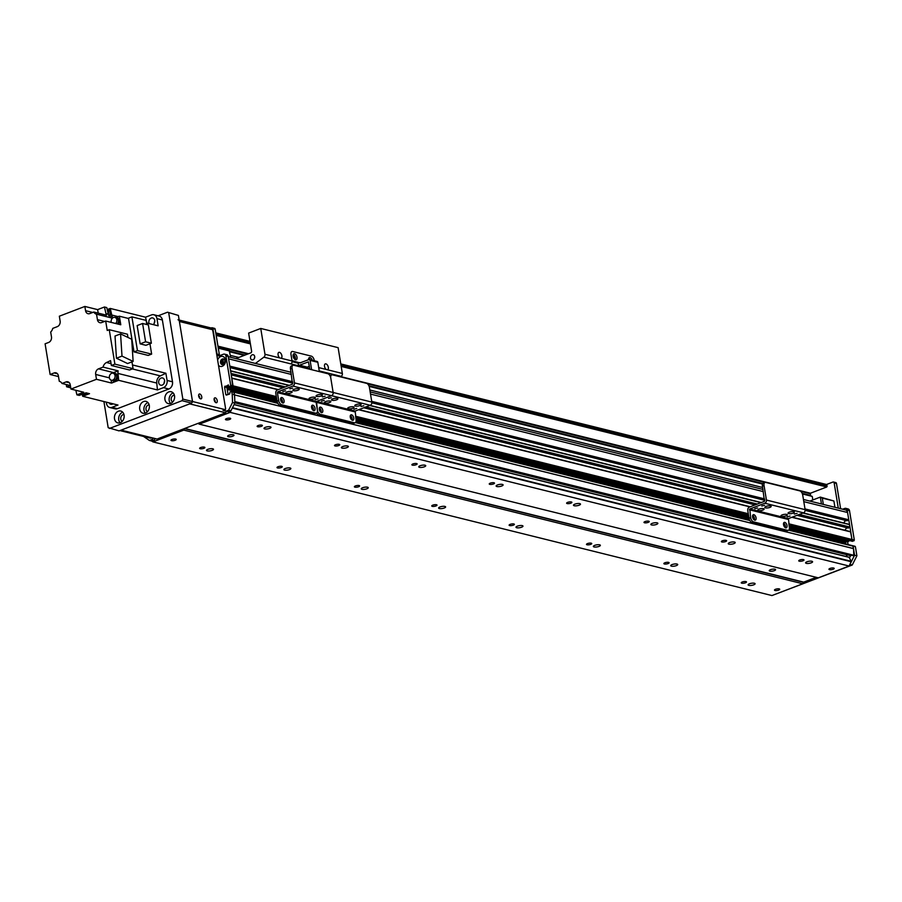 <?xml version="1.0" encoding="UTF-8"?>
<svg xmlns="http://www.w3.org/2000/svg" width="902" height="902" viewBox="0 0 902 902"><rect width="100%" height="100%" fill="white"/><g stroke="black" fill="none" stroke-linecap="round" stroke-linejoin="round"><path stroke-width="1.35" d="M806.32 563.367A3.54 1.049 -9.3 0 1 805.61 562.882A3.54 1.049 -9.3 0 1 808.925 561.269A3.54 1.049 -9.3 0 1 812.589 561.732A3.54 1.049 -9.3 0 1 810.3 563.13A3.54 1.049 -9.3 0 1 806.32 563.367M748.829 585.364A3.54 1.049 -9.3 0 1 748.108 584.879A3.54 1.049 -9.3 0 1 751.434 583.267A3.54 1.049 -9.3 0 1 755.098 583.729A3.54 1.049 -9.3 0 1 752.809 585.127A3.54 1.049 -9.3 0 1 748.829 585.364M728.951 544.165A3.54 1.049 -9.3 0 1 728.241 543.669A3.54 1.049 -9.3 0 1 731.556 542.068A3.54 1.049 -9.3 0 1 735.22 542.53A3.54 1.049 -9.3 0 1 732.931 543.917A3.54 1.049 -9.3 0 1 728.951 544.165M671.46 566.163A3.54 1.049 -9.3 0 1 670.738 565.667A3.54 1.049 -9.3 0 1 674.065 564.066A3.54 1.049 -9.3 0 1 677.718 564.528A3.54 1.049 -9.3 0 1 675.429 565.915A3.54 1.049 -9.3 0 1 671.46 566.163M651.582 524.953A3.54 1.049 -9.3 0 1 650.861 524.468A3.54 1.049 -9.3 0 1 654.187 522.856A3.54 1.049 -9.3 0 1 657.851 523.318A3.54 1.049 -9.3 0 1 655.562 524.716A3.54 1.049 -9.3 0 1 651.582 524.953M594.08 546.95A3.54 1.049 -9.3 0 1 593.369 546.465A3.54 1.049 -9.3 0 1 596.684 544.853A3.54 1.049 -9.3 0 1 600.349 545.315A3.54 1.049 -9.3 0 1 598.06 546.713A3.54 1.049 -9.3 0 1 594.08 546.95M574.213 505.751A3.54 1.049 -9.3 0 1 573.492 505.255A3.54 1.049 -9.3 0 1 576.818 503.643A3.54 1.049 -9.3 0 1 580.482 504.117A3.54 1.049 -9.3 0 1 578.193 505.503A3.54 1.049 -9.3 0 1 574.213 505.751M516.711 527.749A3.54 1.049 -9.3 0 1 516 527.253A3.54 1.049 -9.3 0 1 519.315 525.64A3.54 1.049 -9.3 0 1 522.98 526.114A3.54 1.049 -9.3 0 1 520.691 527.501A3.54 1.049 -9.3 0 1 516.711 527.749M496.844 486.539A3.54 1.049 -9.3 0 1 496.123 486.054A3.54 1.049 -9.3 0 1 499.449 484.442A3.54 1.049 -9.3 0 1 503.102 484.904A3.54 1.049 -9.3 0 1 500.813 486.302A3.54 1.049 -9.3 0 1 496.844 486.539M439.342 508.536A3.54 1.049 -9.3 0 1 438.62 508.051A3.54 1.049 -9.3 0 1 441.946 506.439A3.54 1.049 -9.3 0 1 445.611 506.901A3.54 1.049 -9.3 0 1 443.322 508.3A3.54 1.049 -9.3 0 1 439.342 508.536M419.475 467.337A3.54 1.049 -9.3 0 1 418.753 466.841A3.54 1.049 -9.3 0 1 422.068 465.229A3.54 1.049 -9.3 0 1 425.733 465.703A3.54 1.049 -9.3 0 1 423.444 467.089A3.54 1.049 -9.3 0 1 419.475 467.337M361.973 489.335A3.54 1.049 -9.3 0 1 361.251 488.839A3.54 1.049 -9.3 0 1 364.577 487.227A3.54 1.049 -9.3 0 1 368.242 487.7A3.54 1.049 -9.3 0 1 365.953 489.087A3.54 1.049 -9.3 0 1 361.973 489.335M342.095 448.125A3.54 1.049 -9.3 0 1 341.384 447.64A3.54 1.049 -9.3 0 1 344.699 446.028A3.54 1.049 -9.3 0 1 348.364 446.49A3.54 1.049 -9.3 0 1 346.075 447.888A3.54 1.049 -9.3 0 1 342.095 448.125M284.604 470.122A3.54 1.049 -9.3 0 1 283.882 469.638A3.54 1.049 -9.3 0 1 287.208 468.025A3.54 1.049 -9.3 0 1 290.861 468.488A3.54 1.049 -9.3 0 1 288.572 469.886A3.54 1.049 -9.3 0 1 284.604 470.122M264.726 428.924A3.54 1.049 -9.3 0 1 264.004 428.427A3.54 1.049 -9.3 0 1 267.33 426.815A3.54 1.049 -9.3 0 1 270.995 427.289A3.54 1.049 -9.3 0 1 268.706 428.675A3.54 1.049 -9.3 0 1 264.726 428.924M207.223 450.921A3.54 1.049 -9.3 0 1 206.513 450.425A3.54 1.049 -9.3 0 1 209.828 448.813A3.54 1.049 -9.3 0 1 213.492 449.286A3.54 1.049 -9.3 0 1 211.203 450.673A3.54 1.049 -9.3 0 1 207.223 450.921M769.891 571.135A3.213 0.958 -9.3 0 1 769.237 570.695A3.213 0.958 -9.3 0 1 772.259 569.23A3.213 0.958 -9.3 0 1 775.585 569.658A3.213 0.958 -9.3 0 1 773.51 570.921A3.213 0.958 -9.3 0 1 769.891 571.135M799.273 561.191A2.661 0.789 -9.3 0 1 798.744 560.818A2.661 0.789 -9.3 0 1 801.235 559.612A2.661 0.789 -9.3 0 1 803.986 559.962A2.661 0.789 -9.3 0 1 802.273 561.01A2.661 0.789 -9.3 0 1 799.273 561.191M741.782 583.188A2.661 0.789 -9.3 0 1 741.241 582.816A2.661 0.789 -9.3 0 1 743.733 581.61A2.661 0.789 -9.3 0 1 746.484 581.959A2.661 0.789 -9.3 0 1 744.77 583.008A2.661 0.789 -9.3 0 1 741.782 583.188M721.904 541.978A2.661 0.789 -9.3 0 1 721.363 541.606A2.661 0.789 -9.3 0 1 723.866 540.399A2.661 0.789 -9.3 0 1 726.617 540.749A2.661 0.789 -9.3 0 1 724.892 541.798A2.661 0.789 -9.3 0 1 721.904 541.978M664.402 563.976A2.661 0.789 -9.3 0 1 663.872 563.603A2.661 0.789 -9.3 0 1 666.364 562.397A2.661 0.789 -9.3 0 1 669.115 562.747A2.661 0.789 -9.3 0 1 667.401 563.795A2.661 0.789 -9.3 0 1 664.402 563.976M644.535 522.777A2.661 0.789 -9.3 0 1 643.994 522.405A2.661 0.789 -9.3 0 1 646.497 521.198A2.661 0.789 -9.3 0 1 649.248 521.548A2.661 0.789 -9.3 0 1 647.523 522.585A2.661 0.789 -9.3 0 1 644.535 522.777M587.033 544.774A2.661 0.789 -9.3 0 1 586.492 544.402A2.661 0.789 -9.3 0 1 588.995 543.196A2.661 0.789 -9.3 0 1 591.746 543.545A2.661 0.789 -9.3 0 1 590.021 544.582A2.661 0.789 -9.3 0 1 587.033 544.774M567.166 503.564A2.661 0.789 -9.3 0 1 566.625 503.192A2.661 0.789 -9.3 0 1 569.117 501.986A2.661 0.789 -9.3 0 1 571.879 502.335A2.661 0.789 -9.3 0 1 570.154 503.384A2.661 0.789 -9.3 0 1 567.166 503.564M509.664 525.562A2.661 0.789 -9.3 0 1 509.123 525.189A2.661 0.789 -9.3 0 1 511.626 523.983A2.661 0.789 -9.3 0 1 514.377 524.333A2.661 0.789 -9.3 0 1 512.652 525.381A2.661 0.789 -9.3 0 1 509.664 525.562M489.797 484.351A2.661 0.789 -9.3 0 1 489.256 483.991A2.661 0.789 -9.3 0 1 491.748 482.773A2.661 0.789 -9.3 0 1 494.499 483.134A2.661 0.789 -9.3 0 1 492.785 484.171A2.661 0.789 -9.3 0 1 489.797 484.351M432.295 506.349A2.661 0.789 -9.3 0 1 431.754 505.988A2.661 0.789 -9.3 0 1 434.245 504.77A2.661 0.789 -9.3 0 1 437.008 505.131A2.661 0.789 -9.3 0 1 435.283 506.169A2.661 0.789 -9.3 0 1 432.295 506.349M412.417 465.15A2.661 0.789 -9.3 0 1 411.887 464.778A2.661 0.789 -9.3 0 1 414.379 463.572A2.661 0.789 -9.3 0 1 417.13 463.921A2.661 0.789 -9.3 0 1 415.416 464.97A2.661 0.789 -9.3 0 1 412.417 465.15M354.926 487.148A2.661 0.789 -9.3 0 1 354.385 486.776A2.661 0.789 -9.3 0 1 356.876 485.569A2.661 0.789 -9.3 0 1 359.627 485.919A2.661 0.789 -9.3 0 1 357.914 486.967A2.661 0.789 -9.3 0 1 354.926 487.148M335.048 445.938A2.661 0.789 -9.3 0 1 334.507 445.577A2.661 0.789 -9.3 0 1 337.01 444.359A2.661 0.789 -9.3 0 1 339.761 444.72A2.661 0.789 -9.3 0 1 338.036 445.757A2.661 0.789 -9.3 0 1 335.048 445.938M277.545 467.935A2.661 0.789 -9.3 0 1 277.015 467.574A2.661 0.789 -9.3 0 1 279.507 466.357A2.661 0.789 -9.3 0 1 282.258 466.717A2.661 0.789 -9.3 0 1 280.545 467.755A2.661 0.789 -9.3 0 1 277.545 467.935M849.177 557.335L234.046 404.626L849.007 557.188L851.296 561.337L849.109 566.039L230.145 412.383L199.319 424.165L197.989 423.388L184.718 428.461L183.782 430.107L152.968 441.901L151.728 441.055M849.109 566.039L818.294 577.832L199.319 424.165M225.996 419.825A2.661 0.789 -9.3 0 1 225.455 419.453A2.661 0.789 -9.3 0 1 227.947 418.246A2.661 0.789 -9.3 0 1 230.698 418.596A2.661 0.789 -9.3 0 1 228.984 419.644A2.661 0.789 -9.3 0 1 225.996 419.825M829.49 569.636A2.661 0.789 -9.3 0 1 828.949 569.275A2.661 0.789 -9.3 0 1 831.441 568.057A2.661 0.789 -9.3 0 1 834.192 568.407A2.661 0.789 -9.3 0 1 832.478 569.455A2.661 0.789 -9.3 0 1 829.49 569.636M257.679 426.736A2.661 0.789 -9.3 0 1 257.138 426.364A2.661 0.789 -9.3 0 1 259.641 425.158A2.661 0.789 -9.3 0 1 262.392 425.507A2.661 0.789 -9.3 0 1 260.667 426.556A2.661 0.789 -9.3 0 1 257.679 426.736M803.321 582.264L816.254 577.325L803.693 582.128L802.757 583.774L183.782 430.107M228.296 436.692A3.213 0.958 -9.3 0 1 227.642 436.241A3.213 0.958 -9.3 0 1 230.664 434.775A3.213 0.958 -9.3 0 1 233.99 435.204A3.213 0.958 -9.3 0 1 231.915 436.467A3.213 0.958 -9.3 0 1 228.296 436.692M802.757 583.774L771.943 595.557L152.968 441.901M171.515 440.661A2.661 0.789 -9.3 0 1 170.974 440.289A2.661 0.789 -9.3 0 1 173.477 439.082A2.661 0.789 -9.3 0 1 176.228 439.432A2.661 0.789 -9.3 0 1 174.503 440.48A2.661 0.789 -9.3 0 1 171.515 440.661M775.01 590.483A2.661 0.789 -9.3 0 1 774.48 590.111A2.661 0.789 -9.3 0 1 776.972 588.905A2.661 0.789 -9.3 0 1 779.723 589.254A2.661 0.789 -9.3 0 1 778.009 590.303A2.661 0.789 -9.3 0 1 775.01 590.483M200.176 448.734A2.661 0.789 -9.3 0 1 199.635 448.362A2.661 0.789 -9.3 0 1 202.138 447.155A2.661 0.789 -9.3 0 1 204.889 447.505A2.661 0.789 -9.3 0 1 203.164 448.553A2.661 0.789 -9.3 0 1 200.176 448.734M232.355 407.975L230.145 412.383M277.861 403.352L233.776 392.066L234.52 394.941A180.141 141.4 103.9 0 1 234.824 401.615L234.813 401.717M228.161 394.602L226.876 387.544L224.553 386.958L228.465 384.996M276.846 399.71L226.876 387.308L227.011 388.39L277.027 400.804M226.876 387.544L228.713 386.191L227.078 386.811M277.951 389.709L231.791 378.254L232.626 386.631L228.939 386.53L228.183 384.928M289.012 385.481L230.596 370.981L230.991 373.405L285.325 386.89M291.357 374.431L228.612 358.849L229.807 366.133L292.552 381.704M224.959 360.439A2.063 1.612 -76.1 0 0 222.242 361.443L221.475 361.905L224.846 362.796M221.779 363.72L222.591 363.585A2.063 1.612 -76.1 0 0 224.091 363.934M792.136 517.196L850.552 531.65L851.995 539.486L850.101 540.681M845.749 540.591L847.237 540.016L845.805 540.952L845.772 543.996L845.512 542.44M788.889 529.959L852.74 545.721L853.484 548.563L234.509 394.896M850.09 555.542L234.847 402.811L850.09 555.542L853.788 555.271A180.141 141.4 103.9 0 0 853.484 548.608L234.52 394.941M846.719 554.707A2.063 1.612 -76.1 0 0 846.741 556.624M803.445 499.494L845.49 509.923A3.856 3.033 103.9 0 1 847.576 512.516L848.771 519.789L847.079 520.77L805.136 510.363L847.079 520.77M846.55 520.646A2.762 2.176 -76.1 0 0 843.99 523.047M803.197 512.956L849.357 524.378L849.966 527.061L848.421 528.042L797.018 515.324L848.275 528.042M847.733 527.918A2.762 2.176 -76.1 0 0 845.185 530.32M848.534 520.262L805.08 509.472M764.614 499.426L371.804 401.92M292.643 382.268L229.897 366.686M761.243 502.549L369.91 405.404M289.271 385.38L230.574 370.812M849.729 527.535L798.394 514.794M756.451 504.376L365.118 407.23M284.48 387.217L231.081 373.958M750.182 506.777L358.849 409.632M278.211 389.619L231.758 378.085M218.194 347.62L229.198 350.348L230.664 357.293M218.284 348.172L229.638 350.991M823.334 504.421L822.297 498.118L820.313 497.092L821.44 503.959M822.297 498.118L833.899 500.993L820.313 497.092L809.883 501.084M802.43 493.958L812.251 496.404L802.205 493.383M812.251 496.404L812.826 499.956M833.899 500.993L834.936 507.307M853.912 540.862L850.383 540.749L853.912 540.862L854.318 540.061L851.995 539.486L851.589 540.287L788.923 524.727M788.776 523.791L851.995 539.486L847.181 510.092A2.571 2.018 -76.1 0 0 844.768 508.435L842.693 509.235M838.285 508.142L834.147 482.863A1.285 1.015 -76.1 0 0 832.941 482.04L826.514 484.498M853.089 546.161L855.412 546.736L856.9 555.824L852.243 565.013L849.921 564.438L854.577 555.249L853.089 546.161L788.664 530.162M789.058 525.528L850.214 540.76M850.462 555.564A2.898 2.278 103.9 0 1 849.38 557.707M855.412 546.736L852.954 545.857M856.9 555.824L854.577 555.249M849.56 540.591L847.666 541.967L848.094 544.571M852.243 565.013L772.777 595.241M835.263 482.615A1.285 1.015 103.9 0 1 836.47 483.438L840.608 508.717M845.783 508.367L848.106 508.942A2.571 2.018 103.9 0 1 849.504 510.667L854.318 540.061M846.899 556.669A2.898 2.278 103.9 0 1 847.046 554.786M340.787 364.002L826.638 484.532L826.784 486.979L810.447 493.225L810.481 495.435L802.182 493.349M332.207 400.308A3.213 0.958 -9.3 0 1 331.553 399.857A3.213 0.958 -9.3 0 1 334.574 398.402A3.213 0.958 -9.3 0 1 337.9 398.819A3.213 0.958 -9.3 0 1 335.815 400.082A3.213 0.958 -9.3 0 1 332.207 400.308M355.411 406.069A3.213 0.958 -9.3 0 1 354.757 405.618A3.213 0.958 -9.3 0 1 357.778 404.164A3.213 0.958 -9.3 0 1 361.104 404.581A3.213 0.958 -9.3 0 1 359.03 405.844A3.213 0.958 -9.3 0 1 355.411 406.069M348.352 408.764A3.213 0.958 -9.3 0 1 347.698 408.324A3.213 0.958 -9.3 0 1 350.72 406.858A3.213 0.958 -9.3 0 1 354.046 407.287A3.213 0.958 -9.3 0 1 351.972 408.55A3.213 0.958 -9.3 0 1 348.352 408.764M325.137 403.002A3.213 0.958 -9.3 0 1 324.483 402.563A3.213 0.958 -9.3 0 1 327.505 401.097A3.213 0.958 -9.3 0 1 330.842 401.525A3.213 0.958 -9.3 0 1 328.756 402.788A3.213 0.958 -9.3 0 1 325.137 403.002M363.822 405.776L361.014 406.509L363.822 405.776M324.258 400.42L321.462 401.142L324.258 400.42M331.327 397.714L328.52 398.447L331.327 397.714M356.752 408.482L353.956 409.215L356.752 408.482M352.727 423.399A3.856 2.097 69.1 0 0 353.505 423.365L355.129 422.745A3.856 2.097 -110.9 0 1 354.339 422.779L352.727 423.399L318.688 414.943L320.3 414.322L354.339 422.779M293.026 365.31L291.402 365.919A3.856 2.097 69.1 0 0 290.467 368.952L292.079 368.332A3.856 2.097 -110.9 0 1 293.026 365.31A3.856 2.097 -110.9 0 1 293.804 365.276L327.843 373.721A3.856 2.097 -110.9 0 1 330.763 377.938A3.856 2.097 -110.9 0 1 331.71 374.905A3.856 2.097 -110.9 0 1 332.488 374.882L366.528 383.327A3.856 2.097 -110.9 0 1 369.448 387.544L371.827 402.089A2.571 2.018 103.9 0 1 370.215 405.291L355.185 411.041L356.065 419.712A3.856 2.097 -110.9 0 1 355.129 422.745M316.613 413.06A3.856 2.097 69.1 0 0 318.688 414.943M352.062 420.118A2.898 1.578 69.1 0 0 350.326 415.596M321.112 412.428A2.898 1.578 69.1 0 0 319.376 407.907M320.3 414.322A3.856 2.097 -110.9 0 1 317.38 410.117A3.856 2.097 -110.9 0 1 316.444 413.139A3.856 2.097 -110.9 0 1 315.655 413.172L314.043 413.792A3.856 2.097 69.1 0 0 314.821 413.759L316.444 413.139M331.71 374.905L330.087 375.525A3.856 2.097 69.1 0 0 329.918 375.604M292.079 368.332L294.458 382.888L333.142 392.483L330.763 377.938L333.142 392.483A2.571 2.018 103.9 0 1 331.53 395.685L316.501 401.435L317.38 410.117L316.095 402.236L354.779 411.842M350.258 417.107A2.898 1.578 -110.9 0 1 350.968 414.841A2.898 1.578 -110.9 0 1 353.471 416.983A2.898 1.578 -110.9 0 1 353.032 420.253A2.898 1.578 -110.9 0 1 350.258 417.107M319.308 409.429A2.898 1.578 -110.9 0 1 320.018 407.152A2.898 1.578 -110.9 0 1 322.521 409.294A2.898 1.578 -110.9 0 1 322.082 412.564A2.898 1.578 -110.9 0 1 319.308 409.429M277.658 402.957L231.667 391.626M226.864 395.099L225.85 394.839L229.683 394.016L229.987 391.975L231.453 391.491L234.125 392.494L234.497 394.794L232.175 394.219L231.803 391.919M225.85 394.839L224.553 386.958M229.097 386.518L232.626 386.631L233.032 385.83L230.709 385.255L230.303 386.056M230.709 385.255L225.895 355.85A2.571 2.018 -76.1 0 0 223.482 354.204L219.445 355.749A2.571 2.018 103.9 0 1 217.032 354.091L212.861 328.632A1.285 1.015 -76.1 0 0 211.654 327.809L211.158 327.99M143.598 436.455A180.141 141.4 -76.1 0 0 143.598 436.478L149.461 440.492L151.716 439.635L154.028 440.21A1.285 1.015 -76.1 0 0 154.84 438.609L152.517 438.034A1.285 1.015 103.9 0 1 151.716 439.635M225.049 409.643L225.15 410.241A1.285 1.015 103.9 0 0 225.85 411.109L228.172 411.684A1.285 1.015 -76.1 0 0 228.68 411.65L226.357 411.075A1.285 1.015 103.9 0 1 225.85 411.109M226.357 411.075L228.612 410.207L232.524 402.484A180.141 141.4 -76.1 0 0 232.175 394.219M217.63 360.056A5.141 4.036 103.9 0 1 223.493 356.752A5.141 4.036 103.9 0 1 224.699 364.058A5.141 4.036 103.9 0 1 218.51 365.366M276.486 397.523L232.626 386.631L231.408 387.093L276.621 398.312M231.126 387.026L276.632 398.368M224.497 354.125L226.819 354.7A2.571 2.018 103.9 0 1 228.217 356.425L233.032 385.83L276.339 396.576M234.497 394.794A180.141 141.4 103.9 0 1 234.847 403.059L230.923 410.793L228.68 411.65M230.923 410.793L228.612 410.207M154.028 440.21L151.784 441.067L149.461 440.492M220.528 362.627A2.898 2.278 -76.1 0 0 222.106 364.566A2.898 2.278 -76.1 0 0 225.004 362.3A2.898 2.278 -76.1 0 0 223.493 358.951A2.898 2.278 -76.1 0 0 220.528 362.627M223.967 359.131A2.898 2.278 -76.1 0 0 221.497 362.863A2.898 2.278 -76.1 0 0 222.602 364.622M213.977 328.384A1.285 1.015 103.9 0 1 215.183 329.207L219.355 354.666A2.571 2.018 -76.1 0 0 219.716 355.636M232.524 402.484L234.847 403.059M309.736 368.67L290.94 363.889A2.571 2.018 -76.1 0 0 292.056 360.98L290.996 354.565A3.856 2.097 -110.9 0 1 291.944 351.543A3.856 2.097 -110.9 0 1 292.722 351.509L311.291 356.121A3.856 2.097 -110.9 0 1 314.212 360.338L314.212 360.338A3.856 2.097 69.1 0 0 311.291 356.121L292.722 351.509A3.856 2.097 69.1 0 0 291.944 351.543A3.856 2.097 69.1 0 0 290.996 354.565L291.989 360.631L299.96 362.931L308.89 359.56A1.285 1.015 103.9 0 1 310.096 360.394L311.618 369.696M309.837 369.256L308.45 361.837L299.52 365.209A1.285 1.015 103.9 0 1 298.314 364.385L298.122 363.168L292.079 361.668M295.258 359.661A3.213 1.748 69.1 0 0 295.089 356.741A3.213 1.748 69.1 0 0 293.263 354.441M310.153 359.718A3.213 1.748 69.1 0 0 308.732 358.286M295.563 359.774A3.213 1.748 -110.9 0 1 293.251 356.82A3.213 1.748 -110.9 0 1 293.917 353.742A3.213 1.748 -110.9 0 1 296.702 356.121A3.213 1.748 -110.9 0 1 296.217 359.751A3.213 1.748 -110.9 0 1 295.563 359.774M308.563 359.695A3.213 1.748 -110.9 0 1 309.397 357.575A3.213 1.748 -110.9 0 1 312.272 360.248M299.013 365.242L306.748 367.17A1.285 1.015 -76.1 0 0 307.255 367.125L309.352 366.325M298.122 363.168L299.735 362.548M319.353 371.613L317.831 362.311A1.285 1.015 -76.1 0 0 317.132 361.454L309.397 359.526M225.658 412.812L189.679 403.87L121.082 430.119L157.061 439.048L225.658 412.812L226.436 411.256M225.59 410.985L222.986 410.342A1.285 0.699 69.1 0 0 223.245 410.331A1.285 0.699 69.1 0 0 223.448 410.162M198.62 395.752A2.086 1.139 -110.9 0 1 199.489 398.007M214.101 399.597A2.086 1.139 -110.9 0 1 214.958 401.852M167.535 312.205L178.404 315.429L167.535 312.205L158.098 315.813M103.91 401.548L108.184 427.661L119.064 430.885L191.698 403.104L192.509 401.503L178.404 315.429M109.39 428.484L182.024 400.702L191.698 403.104M192.509 401.503L182.835 399.101L182.024 400.702M122.74 412.225A6.111 4.803 -76.1 0 0 118.76 419.858A6.111 4.803 -76.1 0 0 120.113 422.779M123.957 414.525A3.54 2.774 -76.1 0 0 120.778 419.092A3.54 2.774 -76.1 0 0 122.277 421.302M114.509 418.799A6.111 4.803 103.9 0 1 120.767 411.041A6.111 4.803 103.9 0 1 123.957 418.122A6.111 4.803 103.9 0 1 117.824 422.903A6.111 4.803 103.9 0 1 114.509 418.799M147.951 402.574A6.111 4.803 -76.1 0 0 143.982 410.207A6.111 4.803 -76.1 0 0 145.335 413.127M149.18 404.885A3.54 2.774 -76.1 0 0 146 409.44A3.54 2.774 -76.1 0 0 147.5 411.662M139.72 409.158A6.111 4.803 103.9 0 1 145.989 401.39A6.111 4.803 103.9 0 1 149.168 408.482A6.111 4.803 103.9 0 1 143.046 413.251A6.111 4.803 103.9 0 1 139.72 409.158M173.173 392.922A6.111 4.803 -76.1 0 0 169.204 400.567A6.111 4.803 -76.1 0 0 170.557 403.476M174.402 395.234A3.54 2.774 -76.1 0 0 171.211 399.789A3.54 2.774 -76.1 0 0 172.71 402.01M164.942 399.507A6.111 4.803 103.9 0 1 171.211 391.739A6.111 4.803 103.9 0 1 174.39 398.831A6.111 4.803 103.9 0 1 168.268 403.6A6.111 4.803 103.9 0 1 164.942 399.507M182.835 399.101L168.742 313.028M156.959 318.632L162.371 319.973A5.795 4.544 -76.1 0 0 159.226 316.083L153.814 314.742A5.795 4.544 103.9 0 1 156.959 318.632L158.132 325.825L146.541 322.95M162.371 319.973L172.496 381.805A5.795 4.544 -76.1 0 1 168.854 388.999L117.407 408.674A5.795 4.544 -76.1 0 1 115.118 408.843L109.694 407.49A5.795 4.544 103.9 0 1 106.549 403.611L106.312 402.145M154.242 323.333A3.732 2.931 103.9 0 1 154.783 321.135M164.063 383.35A3.732 2.931 103.9 0 1 164.615 381.14M146.868 323.029A488.952 383.801 -76.1 0 0 145.526 317.2L110.247 308.439L108.15 309.251M145.526 317.2L151.525 314.911A5.795 4.544 103.9 0 1 153.814 314.742M104.576 321.439L97.427 319.669L96.525 314.2A6.179 4.848 -76.1 0 1 96.469 314.189A6.179 4.848 -76.1 0 1 93.797 312.036L89.783 313.58A4.499 3.54 -76.1 0 1 88.001 313.704A4.499 3.54 -76.1 0 1 85.555 310.683L84.856 306.443L59.34 316.207L60.13 321.056A4.499 3.54 -76.1 0 1 57.3 326.648L52.744 328.384A6.179 4.848 -76.1 0 1 50.681 332.037L51.47 336.863A4.499 3.54 -76.1 0 1 48.629 342.456L45.1 343.809L50.117 374.488L54.154 372.943A4.499 3.54 -76.1 0 1 55.935 372.808A4.499 3.54 -76.1 0 1 58.382 375.83L59.284 381.298A6.179 4.848 -76.1 0 1 59.34 381.309A6.179 4.848 -76.1 0 1 62.012 383.463L66.026 381.929L69.319 382.741M84.856 306.443L97.63 309.612L98.205 313.141M110.247 308.439A488.952 383.801 103.9 0 1 111.758 315.023A6.179 4.848 -76.1 0 0 112.367 316.647L108.883 315.79A6.179 4.848 103.9 0 1 108.274 314.167A488.952 383.801 -76.1 0 0 106.763 307.582L104.44 306.996L97.63 309.612M107.315 309.239A3.8 2.977 103.9 0 1 108.274 309.273A3.8 2.977 103.9 0 1 110.371 312.013A3.8 2.977 103.9 0 1 109.041 315.824M109.582 315.959A3.8 2.977 -76.1 0 0 110.912 312.148A3.8 2.977 -76.1 0 0 108.815 309.409A3.8 2.977 -76.1 0 0 108.544 309.363M83.863 395.234A3.8 2.977 -76.1 0 0 84.123 395.313A3.8 2.977 -76.1 0 0 85.16 395.335A3.8 2.977 -76.1 0 0 85.622 395.2A3.8 2.977 -76.1 0 0 86.073 394.986A3.8 2.977 -76.1 0 0 87.629 393.204M86.073 394.986L89.512 393.667L86.04 392.81L79.218 395.414L76.895 394.839A488.952 383.801 103.9 0 1 75.847 390.273M109.694 407.49A5.795 4.544 103.9 0 0 111.983 407.332L117.982 405.043L82.702 396.282A488.952 383.801 103.9 0 1 82.319 394.659M82.702 396.282L85.16 395.335M70.739 387.815L66.613 386.789L66.241 384.511M58.506 376.562L50.117 374.488M76.895 394.839L83.717 392.235L70.942 389.066L70.255 384.816A4.499 3.54 -76.1 0 0 67.808 381.794A4.499 3.54 -76.1 0 0 66.026 381.929M70.942 389.066L96.469 379.302L95.68 374.443L109.401 377.859M112.637 373.146A4.499 3.54 103.9 0 1 113.596 372.605L98.51 368.85A4.499 3.54 -76.1 0 0 95.68 374.443M98.51 368.85L103.053 367.114L118.151 370.857L113.596 372.605M131.963 361.86L133.068 368.647L129.538 370L111.363 365.49L110.563 360.608A488.952 383.801 103.9 0 1 106.526 362.514A6.179 4.848 -76.1 0 0 103.053 367.114M111.363 365.49L114.892 364.137L109.255 329.704L107.237 330.47L105.681 321.022L101.655 322.566A4.499 3.54 -76.1 0 1 99.874 322.69A4.499 3.54 -76.1 0 1 97.427 319.669M157.444 389.946A488.952 383.801 -76.1 0 0 156.745 383.046A6.179 4.848 103.9 0 1 160.376 375.886A488.952 383.801 -76.1 0 0 165.9 373.259L167.084 380.452A5.795 4.544 103.9 0 1 163.431 387.646L157.444 389.946L118.681 380.317L111.555 383.046L96.469 379.302M87.088 393.069A3.8 2.977 103.9 0 1 85.081 395.065A3.8 2.977 103.9 0 1 83.582 395.177A3.8 2.977 103.9 0 1 82.725 394.76M85.104 393.159A3.608 2.83 103.9 0 1 83.514 394.501A3.608 2.83 103.9 0 1 82.082 394.602L83.627 394.986A3.608 2.83 -76.1 0 0 85.059 394.884A3.608 2.83 -76.1 0 0 86.942 393.035M70.367 385.537L62.012 383.463M70.401 385.695A488.952 383.801 103.9 0 1 66.613 386.789M68.383 385.165A3.856 3.033 -76.1 0 0 68.575 385.222A3.856 3.033 -76.1 0 0 69.353 385.289M68.969 385.188A3.856 3.033 103.9 0 1 68.191 385.12A3.856 3.033 103.9 0 1 67.673 384.928A3.8 2.977 103.9 0 1 67.154 384.737M67.943 384.985A3.8 2.977 -76.1 0 0 68.202 385.064A3.8 2.977 -76.1 0 0 68.744 385.131M109.097 402.833A3.732 2.931 -76.1 0 0 110.799 404.299A3.732 2.931 -76.1 0 0 112.276 404.186A3.732 2.931 -76.1 0 0 112.987 403.803M111.081 380.114L111.555 383.046M118.151 370.857A6.179 4.848 -76.1 0 0 117.982 373.428A488.952 383.801 103.9 0 1 118.681 380.317M113.573 381.016A3.856 3.033 -76.1 0 0 113.753 381.072A3.856 3.033 -76.1 0 0 115.287 380.96A3.856 3.033 -76.1 0 0 117.767 377.104A3.856 3.033 -76.1 0 0 115.614 373.575A3.856 3.033 -76.1 0 0 115.422 373.529M113.72 373.372A3.8 2.977 103.9 0 1 114.678 373.405A3.856 3.033 103.9 0 1 115.23 373.473A3.856 3.033 103.9 0 1 117.384 377.002A3.856 3.033 103.9 0 1 114.892 380.858A3.856 3.033 103.9 0 1 113.37 380.971A3.856 3.033 103.9 0 1 112.851 380.779A3.8 2.977 103.9 0 1 111.983 380.362M113.122 380.824A3.8 2.977 -76.1 0 0 113.393 380.915A3.8 2.977 -76.1 0 0 114.892 380.802A3.8 2.977 -76.1 0 0 117.328 377.013A3.8 2.977 -76.1 0 0 115.219 373.541A3.8 2.977 -76.1 0 0 114.937 373.496M115.219 373.541L114.678 373.405A3.8 2.977 103.9 0 1 116.786 376.878A3.8 2.977 103.9 0 1 114.351 380.667A3.8 2.977 103.9 0 1 112.851 380.779L113.393 380.915M111.341 380.204L112.897 380.588A3.608 2.83 -76.1 0 0 114.317 380.486A3.608 2.83 -76.1 0 0 116.64 376.889A3.608 2.83 -76.1 0 0 114.633 373.597L113.077 373.214A3.608 2.83 103.9 0 1 115.084 376.506A3.608 2.83 103.9 0 1 112.773 380.103A3.608 2.83 103.9 0 1 111.341 380.204A3.608 2.83 103.9 0 1 109.469 376.021A3.608 2.83 103.9 0 1 113.077 373.214M162.213 385.086A3.732 2.931 -76.1 0 0 164.615 381.354A3.732 2.931 -76.1 0 0 162.529 377.949A3.732 2.931 -76.1 0 0 158.786 380.87A3.732 2.931 -76.1 0 0 160.736 385.199A3.732 2.931 -76.1 0 0 162.213 385.086M165.9 373.259L132.47 364.949M149.946 343.752L151.637 354.103L148.21 355.422L134.015 351.893L128.535 318.485L119.368 316.207L120.778 324.765L105.681 321.022M109.255 329.704L127.43 334.214L127.96 337.449M114.892 364.137L133.068 368.647M116.448 358.229L127.577 363.54L133.124 361.42L121.995 356.098L116.448 358.229L115.016 336.04L120.564 333.92L131.703 339.231L133.124 361.42M121.995 356.098L120.564 333.92M96.525 314.2L111.622 317.955L111.78 318.958M111.622 317.955A6.179 4.848 -76.1 0 0 112.558 318.045M93.797 312.036L106.56 315.215A6.179 4.848 -76.1 0 1 105.951 313.592A488.952 383.801 103.9 0 0 104.44 306.996M115.061 317.459A488.952 383.801 103.9 0 1 119.368 316.207M118.421 324.179A3.856 3.033 -76.1 0 0 119.504 320.379A3.856 3.033 -76.1 0 0 117.407 317.775A3.856 3.033 -76.1 0 0 117.215 317.729M115.501 317.56A3.8 2.977 103.9 0 1 116.459 317.605A3.856 3.033 103.9 0 1 117.023 317.673A3.856 3.033 103.9 0 1 119.12 320.278A3.856 3.033 103.9 0 1 118.038 324.089M117.982 324.066A3.8 2.977 -76.1 0 0 119.075 320.323A3.8 2.977 -76.1 0 0 117.001 317.741A3.8 2.977 -76.1 0 0 116.73 317.684M117.001 317.741L116.459 317.605A3.8 2.977 103.9 0 1 118.534 320.187A3.8 2.977 103.9 0 1 117.44 323.942M117.26 323.897A3.608 2.83 -76.1 0 0 118.387 320.3A3.608 2.83 -76.1 0 0 116.414 317.786L114.87 317.403A3.608 2.83 103.9 0 1 116.843 319.917A3.608 2.83 103.9 0 1 115.715 323.502M111.273 322.409A3.608 2.83 103.9 0 1 111.949 318.71A3.608 2.83 103.9 0 1 114.87 317.403M153.205 324.607A3.732 2.931 -76.1 0 0 154.772 320.819A3.732 2.931 -76.1 0 0 152.709 317.944A3.732 2.931 -76.1 0 0 149.529 319.511A3.732 2.931 -76.1 0 0 149.146 323.592M151.637 354.103L137.442 350.585L131.917 316.873L146.124 320.402L146.789 324.517M134.015 351.893L137.442 350.585M131.917 316.873L128.05 318.361M151.356 343.211L145.91 345.297L140.148 343.865L137.149 325.566L142.595 323.48L148.356 324.912L151.356 343.211L145.594 341.779L140.148 343.865M145.594 341.779L142.595 323.48M108.871 315.768A3.608 2.83 -76.1 0 0 110.224 312.126A3.608 2.83 -76.1 0 0 108.229 309.465L107.146 309.194M107.158 309.251A3.608 2.83 103.9 0 1 108.263 314.099M217.235 400.668A2.571 1.398 -110.9 0 1 216.604 402.687A2.571 1.398 -110.9 0 1 214.383 400.781A2.571 1.398 -110.9 0 1 214.766 397.872A2.571 1.398 -110.9 0 1 217.235 400.668M215.262 402.191A2.571 1.398 69.1 0 0 215.217 401.435A2.571 1.398 69.1 0 0 214.09 399.135M201.755 396.824A2.571 1.398 -110.9 0 1 201.135 398.842A2.571 1.398 -110.9 0 1 198.902 396.936A2.571 1.398 -110.9 0 1 199.297 394.039A2.571 1.398 -110.9 0 1 201.755 396.824M199.782 398.357A2.571 1.398 69.1 0 0 199.737 397.59A2.571 1.398 69.1 0 0 198.62 395.302M192.194 402.112L193.276 401.694A1.285 0.699 -110.9 0 1 192.306 400.296L179.397 321.484L212.669 329.749L225.579 408.55A1.285 0.699 -110.9 0 1 225.263 409.564A1.285 0.699 -110.9 0 1 225.004 409.576L222.986 410.342M177.998 319.759A2.571 2.018 103.9 0 1 179.397 321.484M193.276 401.694L225.004 409.576M212.669 329.749A2.571 2.018 -76.1 0 0 211.271 328.024L179.171 320.052M119.898 430.57L150.352 438.135A1.285 0.699 69.1 0 0 150.611 438.124A1.285 0.699 69.1 0 0 150.814 437.955M254.736 357.034A2.661 2.086 -76.1 0 0 254.353 358.579M250.53 358.128A2.661 2.086 103.9 0 1 253.248 354.745A2.661 2.086 103.9 0 1 254.635 357.835A2.661 2.086 103.9 0 1 251.974 359.909A2.661 2.086 103.9 0 1 250.53 358.128M309.115 359.515A2.086 1.139 69.1 0 0 308.552 359.221M294.492 359.086A2.086 1.139 69.1 0 0 294.706 357.677A2.086 1.139 69.1 0 0 293.071 355.388M255.424 363.438L263.858 357.169A2.571 2.018 -76.1 0 0 264.974 354.26L260.746 328.452L248.636 333.086L251.613 351.261A1.285 1.015 103.9 0 1 250.812 352.862L235.862 358.59M260.746 328.452L338.115 347.653L342.343 373.462A2.571 2.018 103.9 0 1 341.227 376.382L340.55 376.878M281.142 358.274L279.744 357.925A3.168 1.714 -110.9 0 1 278.087 354.858A3.168 1.714 -110.9 0 1 278.865 352.366A3.168 1.714 -110.9 0 1 281.593 354.689A3.168 1.714 -110.9 0 1 281.142 358.274L292.056 360.98M342.343 373.462L326.163 369.448A3.168 1.714 -110.9 0 1 324.517 366.381A3.168 1.714 -110.9 0 1 325.284 363.901A3.168 1.714 -110.9 0 1 328.012 366.212A3.168 1.714 -110.9 0 1 327.573 369.797L327.539 369.809M293.511 390.701A3.213 0.958 -9.3 0 1 292.868 390.262A3.213 0.958 -9.3 0 1 295.879 388.796A3.213 0.958 -9.3 0 1 299.216 389.213A3.213 0.958 -9.3 0 1 297.13 390.487A3.213 0.958 -9.3 0 1 293.511 390.701M316.726 396.463A3.213 0.958 -9.3 0 1 316.072 396.023A3.213 0.958 -9.3 0 1 319.094 394.557A3.213 0.958 -9.3 0 1 322.42 394.975A3.213 0.958 -9.3 0 1 320.345 396.249A3.213 0.958 -9.3 0 1 316.726 396.463M309.668 399.169A3.213 0.958 -9.3 0 1 309.014 398.718A3.213 0.958 -9.3 0 1 312.036 397.252A3.213 0.958 -9.3 0 1 315.362 397.681A3.213 0.958 -9.3 0 1 313.287 398.943A3.213 0.958 -9.3 0 1 309.668 399.169M286.453 393.407A3.213 0.958 -9.3 0 1 285.799 392.956A3.213 0.958 -9.3 0 1 288.82 391.491A3.213 0.958 -9.3 0 1 292.147 391.919A3.213 0.958 -9.3 0 1 290.072 393.182A3.213 0.958 -9.3 0 1 286.453 393.407M325.137 396.181L322.33 396.903L325.137 396.181M285.573 390.814L282.777 391.547L285.573 390.814M292.631 388.108L289.835 388.841L292.631 388.108M318.068 398.876L315.272 399.609L318.068 398.876M280.003 405.336L281.616 404.727A3.856 2.097 -110.9 0 1 278.695 400.511L277.083 401.131A3.856 2.097 69.1 0 0 280.003 405.336L314.043 413.792M277.083 401.131L275.786 393.249A2.706 2.12 103.9 0 1 277.489 389.889L292.519 384.139L290.467 368.952M313.366 410.511A2.898 1.578 69.1 0 0 311.641 405.99M282.427 402.822A2.898 1.578 69.1 0 0 280.691 398.301M281.616 404.727L315.655 413.172M371.827 402.089L333.142 392.483A2.571 2.018 103.9 0 1 331.53 395.685L316.501 401.435L316.095 402.236L277.41 392.629L278.695 400.511M311.573 407.512A2.898 1.578 -110.9 0 1 312.284 405.235A2.898 1.578 -110.9 0 1 314.787 407.377A2.898 1.578 -110.9 0 1 314.347 410.647A2.898 1.578 -110.9 0 1 311.573 407.512M280.623 399.823A2.898 1.578 -110.9 0 1 281.334 397.557A2.898 1.578 -110.9 0 1 283.837 399.699A2.898 1.578 -110.9 0 1 283.397 402.957A2.898 1.578 -110.9 0 1 280.623 399.823M294.458 382.888A2.571 2.018 103.9 0 1 292.846 386.079L277.805 391.829L277.41 392.629M765.482 507.871A3.213 0.958 -9.3 0 1 764.828 507.42A3.213 0.958 -9.3 0 1 767.85 505.954A3.213 0.958 -9.3 0 1 771.176 506.383A3.213 0.958 -9.3 0 1 769.102 507.646A3.213 0.958 -9.3 0 1 765.482 507.871M788.698 513.633A3.213 0.958 -9.3 0 1 788.044 513.182A3.213 0.958 -9.3 0 1 791.065 511.716A3.213 0.958 -9.3 0 1 794.391 512.144A3.213 0.958 -9.3 0 1 792.306 513.407A3.213 0.958 -9.3 0 1 788.698 513.633M781.628 516.327A3.213 0.958 -9.3 0 1 780.974 515.888A3.213 0.958 -9.3 0 1 783.996 514.422A3.213 0.958 -9.3 0 1 787.322 514.85A3.213 0.958 -9.3 0 1 785.247 516.113A3.213 0.958 -9.3 0 1 781.628 516.327M758.424 510.566A3.213 0.958 -9.3 0 1 757.77 510.126A3.213 0.958 -9.3 0 1 760.792 508.66A3.213 0.958 -9.3 0 1 764.118 509.089A3.213 0.958 -9.3 0 1 762.032 510.352A3.213 0.958 -9.3 0 1 758.424 510.566M797.097 513.339L794.29 514.072L797.097 513.339M757.545 507.973L754.737 508.705L757.545 507.973M764.603 505.278L761.795 505.999L764.603 505.278M790.039 516.045L787.232 516.778L790.039 516.045M786.003 530.951A3.856 2.097 69.1 0 0 786.792 530.928L788.404 530.308A3.856 2.097 -110.9 0 1 787.615 530.342L786.003 530.951L751.964 522.506L753.576 521.886L787.615 530.342M764.986 482.469L763.374 483.089A3.856 2.097 69.1 0 0 762.427 486.122L764.039 485.502A3.856 2.097 -110.9 0 1 764.986 482.469A3.856 2.097 -110.9 0 1 765.764 482.435L799.815 490.891A3.856 2.097 -110.9 0 1 802.724 495.108L805.114 509.653A2.571 2.018 103.9 0 1 803.49 512.843L788.461 518.594L789.34 527.275A3.856 2.097 -110.9 0 1 788.404 530.308M753.576 521.886A3.856 2.097 -110.9 0 1 750.656 517.669L749.043 518.289A3.856 2.097 69.1 0 0 751.964 522.506M749.043 518.289L747.758 510.408A2.706 2.12 103.9 0 1 749.461 507.059L764.49 501.309L762.427 486.122M785.338 527.67A2.898 1.578 69.1 0 0 783.612 523.149M754.388 519.992A2.898 1.578 69.1 0 0 752.663 515.47M764.039 485.502L766.429 500.046A2.571 2.018 103.9 0 1 764.806 503.248L749.776 508.999L750.656 517.669M783.534 524.671A2.898 1.578 -110.9 0 1 784.244 522.405A2.898 1.578 -110.9 0 1 786.747 524.547A2.898 1.578 -110.9 0 1 786.318 527.805A2.898 1.578 -110.9 0 1 783.534 524.671M752.584 516.993A2.898 1.578 -110.9 0 1 753.294 514.715A2.898 1.578 -110.9 0 1 755.797 516.857A2.898 1.578 -110.9 0 1 755.369 520.127A2.898 1.578 -110.9 0 1 752.584 516.993M803.693 582.128L184.718 428.461M803.502 582.309L184.527 428.653M784.808 524.468L783.488 524.141M753.869 516.79L752.539 516.463M748.581 515.482L355.783 417.964M351.532 416.916L350.202 416.577M320.582 409.226L319.252 408.899M312.847 407.309L311.517 406.982M281.898 399.62L280.567 399.293M846.053 540.478L789.194 526.362M785.214 525.37L783.601 524.975M754.264 517.692L752.651 517.286M748.728 516.316L355.918 418.799M351.927 417.806L350.314 417.412M320.988 410.128L319.364 409.722M313.242 408.211L311.63 407.805M282.292 400.522L280.68 400.127M276.756 399.146L227.135 386.834M845.805 540.952L789.284 526.926M785.371 525.956L783.77 525.55M754.422 518.267L752.82 517.872M748.818 516.88L356.008 419.362M352.084 418.393L350.483 417.987M321.135 410.703L319.545 410.309M313.4 408.786L311.799 408.392M282.45 401.108L280.849 400.702M845.986 542.046L789.419 528.008M785.45 527.027L784.379 526.757M754.512 519.338L753.441 519.078M748.998 517.973L356.143 420.445M352.175 419.464L351.103 419.193M321.225 411.786L320.154 411.515M313.49 409.858L312.419 409.598M282.54 402.179L281.469 401.909M845.794 542.508L789.408 528.504M749.088 518.503L356.132 420.952M277.117 401.334L227.101 388.92M845.602 542.959L789.34 528.989M749.212 519.033L356.053 421.437M277.252 401.864L227.191 389.438M228.747 394.377L227.969 394.174M749.675 520.217L355.613 422.395M277.703 403.059L233.99 392.201M749.833 520.522L355.388 422.598M853.788 555.271L234.824 401.615M853.439 555.711L234.824 402.145M851.296 561.337L232.479 407.727M851.285 561.754L232.31 408.087M224.057 363.946L222.591 363.585M225.038 362.13L222.242 361.443M224.97 362.435L222.016 361.702M847.576 512.516L803.795 501.647M763.329 491.601L370.519 394.084M848.771 519.789L804.99 508.92M764.513 498.874L371.714 401.356M847.237 520.758L805.148 510.318M764.749 500.283L371.861 402.754M292.789 383.125L230.033 367.542M764.761 500.339L371.861 402.799L764.761 500.339M230.044 367.599L292.789 383.17L230.044 367.588M849.571 524.637L802.938 513.058M760.984 502.651L369.662 405.494M849.966 527.061L799.251 514.467M757.297 504.06L365.964 406.915M848.421 528.042L797.097 515.29M755.143 504.883L363.822 407.738M283.183 387.713L231.228 374.815M755.064 504.906L363.743 407.76L755.064 504.906M283.104 387.747L231.228 374.871L283.104 387.747M850.755 531.909L791.877 517.297M749.923 506.879L358.59 409.733M748.299 513.745L355.501 416.228M784.109 523.532L783.545 523.397M753.159 515.854L752.595 515.707M748.457 514.681L355.647 417.175M350.822 415.969L350.258 415.833M312.137 406.374L311.573 406.227M281.187 398.684L280.623 398.549M848.072 541.166L845.873 540.625M847.666 541.967L845.896 541.527M849.504 510.667L847.181 510.092M836.47 483.438L834.147 482.863M215.792 332.973L250.012 341.463M215.837 333.244L250.057 341.734M340.832 364.273L826.987 484.96M216.04 334.462L250.26 342.952M341.035 365.49L827.19 486.178M216.198 335.397L250.406 343.887M341.193 366.426L826.784 486.979M217.957 346.142L248.535 353.731M340.866 376.653L810.447 493.225M218.047 346.706L247.678 354.058M367.418 383.778L764.964 482.48M800.694 491.342L810.199 493.71M229.672 351.216L245.096 355.05M368.907 385.785L762.788 483.562M229.762 351.78L244.25 355.377M369.155 386.383L762.54 484.047M238.726 357.485L230.36 355.411L238.793 357.463M369.854 389.991L762.652 487.508L369.865 390.047M292.846 386.079L370.215 405.291M277.805 391.829L355.185 411.041M228.217 356.425L225.895 355.85M215.183 329.207L212.861 328.632M219.355 354.666L217.032 354.091M227.281 386.744L224.959 386.169M300.366 362.829L299.746 362.672M307.255 367.125L299.52 365.209M310.096 360.394L317.831 362.311M111.983 407.332L117.407 408.674M163.431 387.646L168.854 388.999M57.446 373.755L54.154 372.943M106.526 362.514L111.059 363.641M132.346 368.929L160.376 375.886M156.745 383.046L117.982 373.428M167.084 380.452L172.496 381.805M108.274 314.167L105.951 313.592M111.758 315.023L118.038 316.591M85.555 310.683L92.703 312.453M151.536 437.673L150.352 438.135M263.858 357.169L290.94 363.889M319.24 370.925L341.227 376.382M264.974 354.26L279.744 357.925M318.699 367.599L326.163 369.448M766.429 500.046L805.114 509.653M764.806 503.248L803.49 512.843M749.37 509.799L788.055 519.394M749.776 508.999L788.461 518.594M852.548 541.335L789.07 525.573M784.841 524.524L783.488 524.197M753.892 516.846L752.539 516.508M748.592 515.527L355.783 418.021M351.566 416.972L350.202 416.634M320.616 409.282L319.263 408.944M312.881 407.366L311.517 407.027M281.931 399.676L280.567 399.349M855.062 546.296L788.946 529.891M749.63 520.127L355.67 422.328M849.007 557.188L234.092 404.536M224.113 363.912L222.467 363.506M224.823 362.841L221.464 362.006M762.968 489.436L370.17 391.93M291.008 372.278L228.262 356.696M849.357 524.378L803.265 512.934M761.311 502.515L369.989 405.37M289.35 385.357L230.562 370.767M850.552 531.65L792.204 517.162M750.25 506.755L358.917 409.609M278.278 389.585L231.758 378.039M833.448 482.006L835.771 482.581M826.638 484.532L340.776 363.912M250.001 341.384L215.781 332.883M231.453 391.491L233.776 392.066M228.939 386.53L231.262 387.105M214.484 328.351L212.162 327.764M225.263 409.564L223.245 410.331M151.671 437.718L150.611 438.124"/></g></svg>
